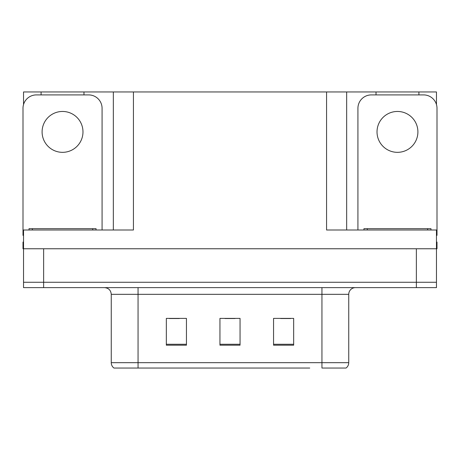 <?xml version="1.0" encoding="UTF-8"?>
<svg xmlns="http://www.w3.org/2000/svg" width="460" height="460" viewBox="0 0 460 460"><rect width="100%" height="100%" fill="white"/><g stroke="black" fill="none" stroke-linecap="round" stroke-linejoin="round"><path stroke-width="0.69" d="M83.979 94.904L83.979 91.954L326.565 91.954L326.565 230L436.465 230L436.465 248.762L23.535 248.762L23.535 282.267L43.642 282.267L23.535 282.267L23.535 287.632L43.642 287.632L43.642 282.267L416.357 282.267L43.642 282.267L43.642 248.762M23.535 242.064L23 242.064L23 248.762L23.535 248.762L23.535 230L133.434 230L133.434 91.954M41.095 94.904L41.095 91.954L23.535 91.954L23.535 104.552M43.642 287.632L436.465 287.632L436.465 282.267L416.357 282.267L436.465 282.267L436.465 248.762L437 248.762L437 242.064L436.465 242.064M418.905 94.904L418.905 91.954L436.465 91.954L436.465 104.552M113.332 91.954L113.332 230M326.565 91.954L346.667 91.954L346.667 230M346.667 91.954L376.021 91.954L376.021 94.904M418.905 91.954L376.021 91.954M41.095 91.954L83.979 91.954M345.696 368.046L321.942 368.046L321.942 362.681L348.743 362.681L348.743 294.331A6.699 6.699 0 0 1 355.448 287.632M309.747 368.046L113.936 368.046A6.699 6.699 0 0 1 111.257 362.681L111.257 294.331C110.86 290.26 108.623 288.029 104.552 287.632M293.664 345.195L293.664 318.389L273.556 318.389L273.556 345.195L293.664 345.195M186.444 345.195L186.444 318.389L166.336 318.389L166.336 345.195L186.444 345.195M240.051 345.195L240.051 318.389L219.949 318.389L219.949 345.195L240.051 345.195M321.942 368.046L343.384 368.046M111.257 362.681L138.057 362.681L138.057 368.046L129.133 368.046M169.286 318.527L179.337 318.527M280.663 318.527L290.714 318.527M224.974 318.527L235.025 318.527M62.537 111.458A20.441 20.441 0 0 0 42.096 131.893A20.441 20.441 0 0 0 62.537 152.335A20.441 20.441 0 0 0 82.978 131.893A20.441 20.441 0 0 0 62.537 111.458M23.535 235.37A13.403 13.403 0 0 0 23 235.359L23 108.307A13.403 13.403 0 0 1 36.403 94.904L88.671 94.904A13.403 13.403 0 0 1 102.074 108.307L102.074 230M397.463 111.458A20.441 20.441 0 0 0 377.022 131.893A20.441 20.441 0 0 0 397.463 152.335A20.441 20.441 0 0 0 417.904 131.893A20.441 20.441 0 0 0 397.463 111.458M357.926 230L357.926 108.307A13.403 13.403 0 0 1 371.329 94.904L423.597 94.904A13.403 13.403 0 0 1 437 108.307L437 235.359A13.403 13.403 0 0 0 436.465 235.37M29.032 230L29.032 228.66L96.042 228.66L96.042 230M363.958 230L363.958 228.66L430.968 228.66L430.968 230M416.357 248.762L416.357 287.632M321.942 287.632L321.942 294.331L111.257 294.331M348.743 294.331L321.942 294.331L321.942 362.681L138.057 362.681L138.057 287.632M240.051 344.264L219.949 344.264M186.444 344.264L166.336 344.264M293.664 344.264L273.556 344.264M92.69 228.66L92.69 230M32.384 228.66L32.384 230M427.616 228.66L427.616 230M367.31 228.66L367.31 230M346.064 368.046C347.8 366.678 348.691 364.889 348.743 362.681"/></g></svg>
